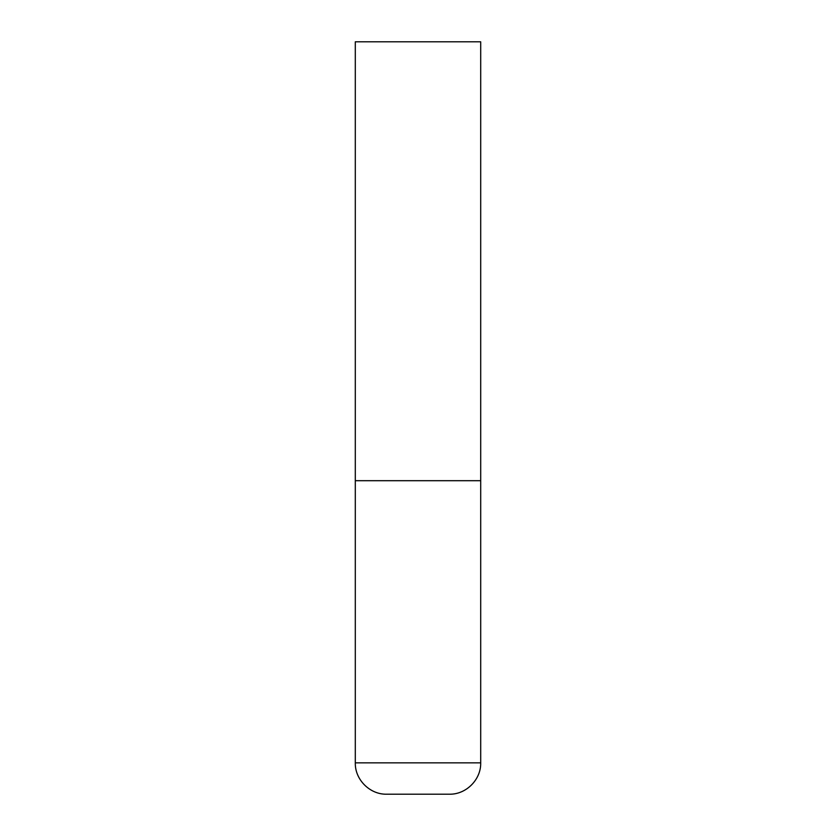 <?xml version="1.0" encoding="UTF-8"?>
<svg xmlns="http://www.w3.org/2000/svg" width="836" height="836" viewBox="0 0 836 836"><rect width="100%" height="100%" fill="white"/><g stroke="black" fill="none" stroke-linecap="round" stroke-linejoin="round"><path stroke-width="1.25" d="M355.3 762.85L480.7 762.85L480.7 480.7L355.3 480.7L480.7 480.7L480.7 41.8L355.3 41.8L355.3 762.85C354.872 779.601 369.899 794.628 386.65 794.2L418 794.2L386.65 794.2M480.7 762.85C481.128 779.601 466.101 794.628 449.35 794.2L418 794.2"/></g></svg>
